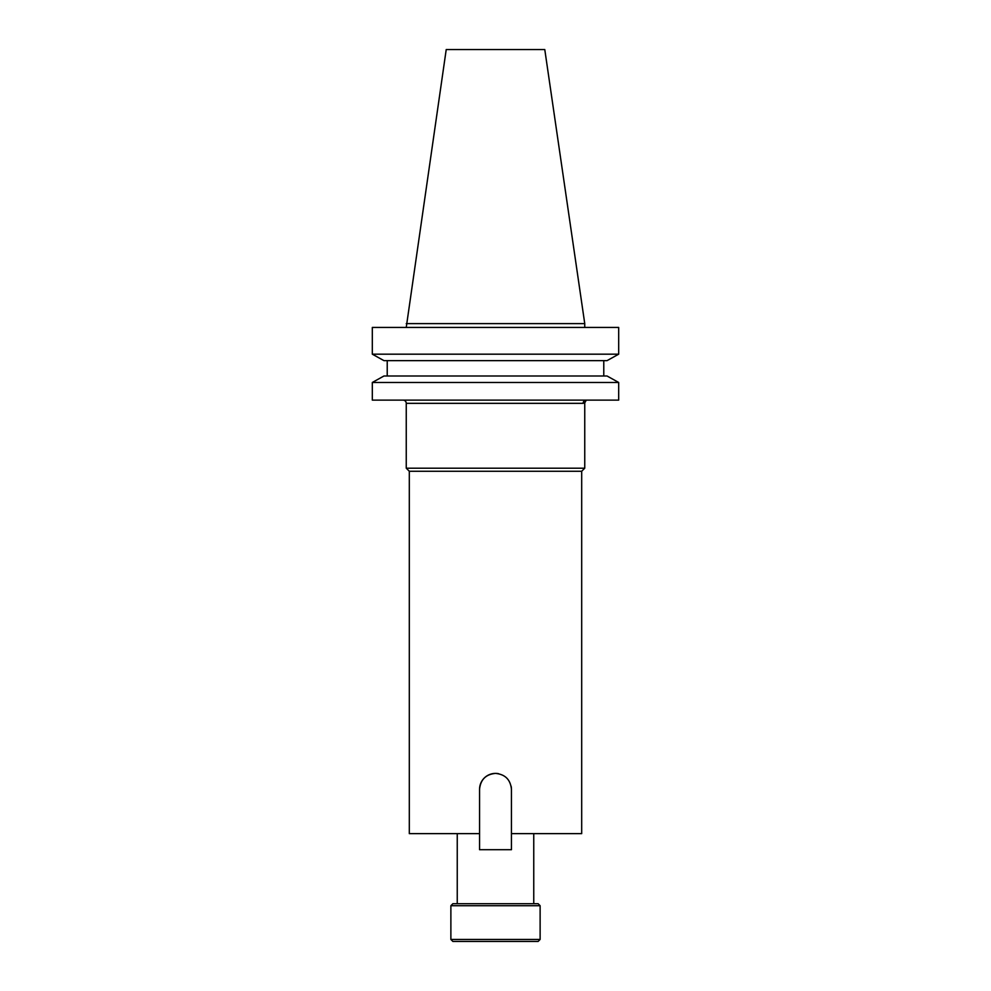 <?xml version="1.0" encoding="UTF-8"?>
<svg xmlns="http://www.w3.org/2000/svg" width="991" height="991" viewBox="0 0 991 991"><rect width="100%" height="100%" fill="white"/><g stroke="black" fill="none" stroke-linecap="round" stroke-linejoin="round"><path stroke-width="1.49" d="M450.88 939.443L452.887 941.45L538.113 941.45L540.12 939.443L540.12 905.712L450.88 905.712L450.88 939.443L540.12 939.443M450.88 905.712L452.887 903.705L538.113 903.705L540.12 905.712M584.752 402.866L586.276 400.129A3.208 3.159 -90 0 0 583.129 403.337L406.248 403.337L406.248 468.198L584.752 468.198L584.752 402.866L583.129 403.337M403.04 400.129A3.208 3.208 0 0 1 406.248 403.337M406.248 468.198L409.308 471.258L581.692 471.258L581.692 833.629L511.443 833.629L511.443 789.332A15.943 15.943 0 0 0 511.133 786.222M498.609 773.698A15.943 15.943 0 0 0 495.5 773.401C485.825 774.33 480.511 779.644 479.557 789.332L479.557 833.629L409.308 833.629L409.308 471.258M511.443 789.332C510.489 779.644 505.175 774.33 495.5 773.401A15.943 15.943 0 0 0 479.557 789.332M581.692 471.258L584.752 468.198M457.247 833.629L457.247 903.705M533.753 833.629L533.753 903.705M406.248 323.623L584.752 323.623L544.777 49.55L446.223 49.55L406.248 327.439M584.752 323.623L584.752 327.439M607.049 360.637L618.681 354.183L372.319 354.183L383.951 360.637L372.319 354.183L372.319 327.439L618.681 327.439L618.681 354.183L607.049 360.637L383.951 360.637M383.951 375.998L372.319 382.464L383.951 375.998L607.049 375.998L618.681 382.464L372.319 382.464L372.319 400.129L618.681 400.129L618.681 382.464L607.049 375.998M387.221 375.998L387.221 360.637M603.779 375.998L603.779 360.637M479.557 833.629L479.557 849.696L511.443 849.696L511.443 833.629"/></g></svg>
